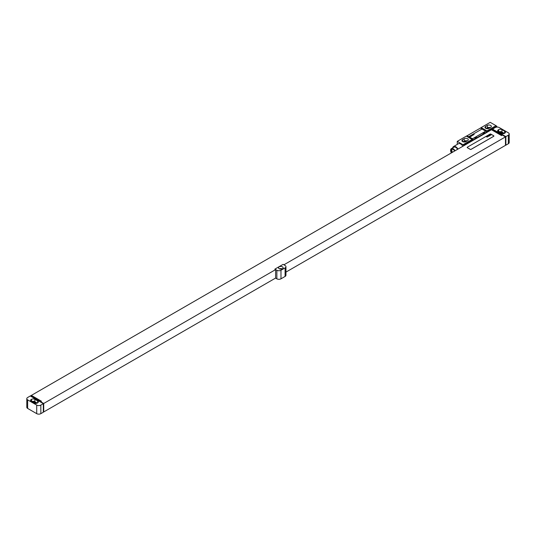 <?xml version="1.0" encoding="UTF-8"?>
<svg xmlns="http://www.w3.org/2000/svg" width="536" height="536" viewBox="0 0 536 536"><rect width="100%" height="100%" fill="white"/><g stroke="black" fill="none" stroke-linecap="round" stroke-linejoin="round"><path stroke-width="0.8" d="M509.2 133.993A2.914 1.682 0 0 1 508.349 135.179L505.877 136.606L493.107 129.478L492.49 129.116L495.163 127.575A2.914 1.682 0 0 1 499.284 127.575L508.349 132.807A2.914 1.682 0 0 1 509.2 133.993L509.2 142.556A2.914 1.682 180 0 1 508.349 143.742L505.877 145.169L505.461 144.934M504.765 133.162A2.332 1.347 0 0 0 505.448 132.211A2.332 1.347 0 0 0 504.765 131.26L501.964 129.638A2.332 1.347 0 0 0 498.668 129.638L498.339 129.833A2.332 1.347 0 0 0 497.656 130.784A2.332 1.347 0 0 0 498.339 131.735L501.14 133.35A2.332 1.347 0 0 0 504.436 133.35L504.765 131.26M504.349 133.397L501.964 132.017A2.332 1.347 0 0 0 498.755 131.97M503.257 133.719L501.301 132.593A1.4 0.804 0 0 0 499.606 132.466M31.363 395.87L31.363 395.394L491.458 129.759L501.549 135.588L501.964 135.347L491.874 129.524L492.49 129.163L505.461 136.894L283.899 264.811M491.874 130L491.874 129.524M30.371 395.963L30.947 395.635L41.038 401.457L41.453 401.223L31.363 395.394M43.309 403.668L30.331 395.943L27.651 397.491A2.914 1.682 0 0 0 26.8 398.677A2.914 1.682 0 0 0 27.651 399.869L36.716 405.095A2.914 1.682 0 0 0 40.837 405.095L43.309 403.668L43.309 412.231L40.837 413.658A2.914 1.682 180 0 1 36.716 413.658L27.651 408.425A2.914 1.682 180 0 1 26.8 407.239L26.8 398.677M31.155 396.653L31.155 396.225L43.718 403.481L275.618 269.595L274.881 269.119L276.857 270.258A2.914 1.682 0 0 0 280.978 270.258L285.092 267.879A2.914 1.682 0 0 0 285.949 266.694A2.914 1.682 0 0 0 285.092 265.501L283.115 264.362L274.881 269.119M467.191 147.427A0.583 0.335 0 0 0 467.365 147.668L470.246 149.33A0.583 0.335 0 0 0 471.07 149.33L493.723 136.251A0.583 0.335 0 0 0 493.723 135.776L490.842 134.114A0.583 0.335 0 0 0 490.018 134.114L467.365 147.192A0.583 0.335 0 0 0 467.191 147.427L467.191 147.48A0.583 0.335 0 0 0 467.365 147.715L470.246 149.376A0.583 0.335 0 0 0 471.07 149.376L493.723 136.298A0.583 0.335 0 0 0 493.891 136.037M275.618 269.595L275.618 278.057L43.718 411.95L43.309 411.708M43.718 403.481L43.718 411.95M505.461 136.894L505.461 145.363L285.949 272.1M505.877 136.606L505.877 145.169M275.578 278.084L276.857 278.82A2.914 1.682 180 0 0 280.978 278.82L285.092 276.442A2.914 1.682 180 0 0 285.949 275.256L285.949 266.694M282.459 266.834A2.332 1.347 0 0 0 279.919 266.546A2.332 1.347 0 0 0 278.479 267.786A2.332 1.347 0 0 0 279.162 268.737A2.332 1.347 0 0 0 281.702 269.032A2.332 1.347 0 0 0 283.142 267.786A2.332 1.347 0 0 0 282.459 266.834M493.314 129.88L493.314 129.357M36.153 403.394L34.203 402.268A1.4 0.804 0 0 0 32.502 402.141M37.245 403.079L34.86 401.698A2.332 1.347 0 0 0 31.651 401.652M34.86 399.32A2.332 1.347 0 0 0 31.564 399.32L31.235 399.508A2.332 1.347 0 0 0 30.552 400.459A2.332 1.347 0 0 0 31.235 401.41L34.036 403.032A2.332 1.347 0 0 0 37.332 403.032L37.661 402.838A2.332 1.347 0 0 0 38.344 401.886A2.332 1.347 0 0 0 37.661 400.935L34.86 399.32L34.86 401.698M282.224 268.858A2.332 1.347 0 0 0 279.397 268.858M489.435 128.05A1.313 0.757 0 0 0 488.062 128.225L487.251 128.694M490.219 127.602A2.358 1.36 0 0 0 487.318 127.796L486.112 128.499M467.151 140.914A2.358 1.36 0 0 0 464.25 141.115L463.044 141.812M466.367 141.37A1.313 0.757 0 0 0 464.993 141.544L464.183 142.013M490.654 127.347A2.358 1.36 0 0 0 491.345 126.382A2.358 1.36 0 0 0 489.891 125.123A2.358 1.36 0 0 0 487.318 125.417L485.67 126.369A2.358 1.36 0 0 0 484.98 127.334A2.358 1.36 0 0 0 486.44 128.593A2.358 1.36 0 0 0 489.006 128.298L490.654 127.347M481.161 127.575L490.226 122.342L495.988 125.672L486.929 130.905L481.161 127.575A5.822 3.363 -60 0 1 480.45 128.057L467.044 135.796L472.812 139.126A5.822 3.363 -60 0 1 472.102 139.461L466.333 136.131L457.268 141.363L463.861 145.243L475.392 138.583A2.097 1.213 120 0 0 477.04 137.631L483.633 133.826A2.097 1.213 120 0 0 485.281 132.874L496.812 126.215L496.812 127.099M472.102 139.461L463.037 144.693M467.586 140.667A2.358 1.36 0 0 0 468.283 139.702A2.358 1.36 0 0 0 466.823 138.442A2.358 1.36 0 0 0 464.25 138.737L462.602 139.688A2.358 1.36 0 0 0 461.911 140.653A2.358 1.36 0 0 0 463.372 141.913A2.358 1.36 0 0 0 465.938 141.618L467.586 140.667M467.044 135.796A5.822 3.363 -60 0 1 466.333 136.131M457.268 144.398L457.268 141.363M484.785 132.593L483.137 133.544A2.097 1.213 120 0 0 484.785 132.593L485.281 132.874M476.551 137.343L474.903 138.295A2.097 1.213 120 0 0 476.551 137.343L477.04 137.631M463.861 145.691L463.861 145.243M483.137 133.544L483.633 133.826M474.903 138.295L475.392 138.583M472.812 139.126L463.037 144.767M495.988 125.672L486.219 131.38A5.822 3.363 -60 0 0 486.929 130.905M495.988 125.739L496.812 126.215M469.047 136.68L469.047 136.633A0.583 0.335 0 0 0 469.214 136.868L472.102 138.536A0.583 0.335 0 0 0 472.926 138.536L485.281 131.4A0.583 0.335 0 0 0 485.281 130.925L482.4 129.263A0.583 0.335 0 0 0 481.576 129.263L469.214 136.392A0.583 0.335 0 0 0 469.214 136.921L472.102 138.583A0.583 0.335 0 0 0 472.926 138.583L485.281 131.447A0.583 0.335 0 0 0 485.449 131.186M462.856 146.274A4.456 2.573 -120 0 0 460.645 143.956A4.456 2.573 -120 0 0 458.421 143.735L453.536 146.556A4.456 2.573 -120 0 0 452.685 147.889M457.972 149.095A4.456 2.573 -120 0 0 455.768 146.777A4.456 2.573 -120 0 0 453.536 146.556M457.61 149.303A3.725 2.151 -120 0 0 455.768 147.373A3.725 2.151 -120 0 0 453.905 147.186L451.372 148.646A3.725 2.151 -120 0 0 451.352 152.914M455.077 150.763A3.725 2.151 -120 0 0 453.235 148.834A3.725 2.151 -120 0 0 451.372 148.646M454.682 150.991A2.941 1.695 -120 0 0 453.235 149.477A2.941 1.695 -120 0 0 451.761 149.33A2.941 1.695 -120 0 0 451.741 152.693M452.129 149.202A2.941 1.695 -120 0 0 452.404 152.311M491.11 134.911L490.105 134.536L491.11 134.911M490.259 135.213L490.587 135.025L489.763 134.757L490.259 135.213M490.326 135.36L489.502 134.884L490.326 135.36M489.844 135.642L488.939 135.206L489.844 135.642M489.556 135.809L488.758 135.313L489.556 135.809M488.832 135.635L489.207 135.809L488.832 135.635M489.033 136.104L488.062 135.715L489.033 136.104M488.691 136.305L487.84 135.843L488.691 136.305M487.954 136.379L488.35 136.325L487.8 135.869L487.954 136.379M487.82 136.492L487.418 136.191L487.82 136.492M487.934 136.419L487.251 136.211L487.934 136.419M487.291 136.76L486.869 136.405L487.291 136.76M487.351 136.901L486.681 136.513L487.351 136.901M487.291 137.116L486.313 136.727L487.291 137.116M474.166 134.496L473.435 134.436L474.166 134.496M473.583 134.831L472.859 134.77L473.583 134.831M473.007 135.166L472.276 135.106L473.007 135.166M471.841 135.353L472.323 135.561L471.841 135.353M471.821 135.729L471.224 135.755L471.821 135.729M470.863 135.923L471.439 136.285L470.863 135.923M470.038 136.399L470.802 136.379L470.038 136.399M469.704 136.647L470.36 136.821L469.704 136.647M498.339 129.833L498.339 131.735M498.668 129.638L498.668 131.923M501.964 129.638L501.964 132.017M501.301 132.593L501.301 133.437M508.349 135.179L508.349 143.742M40.837 413.658L40.837 405.095M276.857 270.258L276.857 278.82M280.978 270.258L280.978 278.82M285.092 267.879L285.092 276.442M34.203 402.268L34.203 403.119M31.564 399.32L31.564 401.605M31.235 399.508L31.235 401.41M37.661 400.935L37.661 402.838M27.651 399.869L27.651 408.425M36.716 413.658L36.716 405.095M488.062 128.633L488.062 128.225M487.318 125.417L487.318 127.796M485.67 126.369L485.67 128.298M464.25 138.737L464.25 141.115M462.602 139.688L462.602 141.618M480.45 128.057L486.219 131.38M464.993 141.946L464.993 141.544"/></g></svg>
